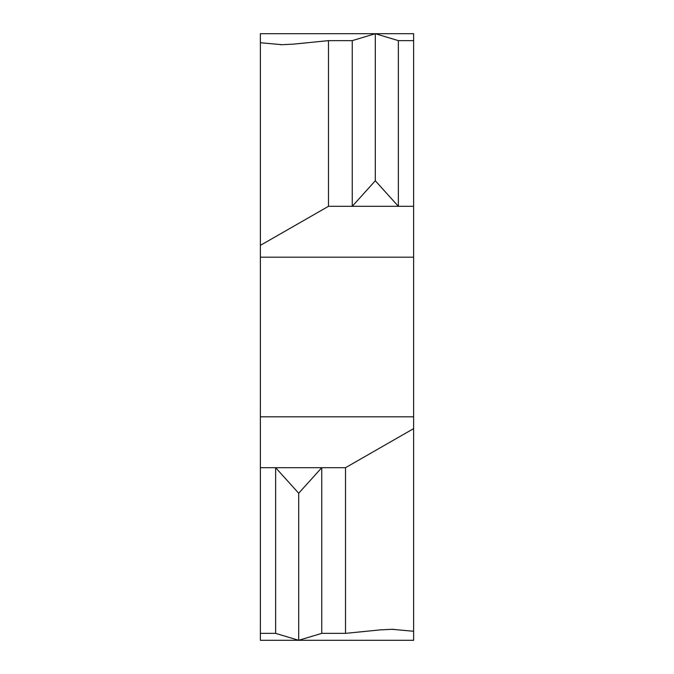 <?xml version="1.0" encoding="UTF-8"?>
<svg xmlns="http://www.w3.org/2000/svg" width="674" height="674" viewBox="0 0 674 674"><rect width="100%" height="100%" fill="white"/><g stroke="black" fill="none" stroke-linecap="round" stroke-linejoin="round"><path stroke-width="1.01" d="M413.625 40.634L413.625 206.311L398.368 206.311L398.368 40.634L413.625 40.634L413.625 33.7L260.375 33.7L260.375 416.818L413.625 416.818L413.625 257.182L260.375 257.182M345.518 467.689L345.518 633.366L321.751 633.366L321.751 467.689L345.518 467.689L413.625 428.63L413.625 640.3L260.375 640.3L260.375 416.818M413.625 206.311L413.625 257.182M413.625 428.63L413.625 416.818M260.375 467.689L275.632 467.689L275.632 633.366L260.375 633.366M275.632 467.689L321.751 467.689L298.692 493.233L275.632 467.689M413.625 631.268L391.965 629.297L380.229 629.887L345.518 633.366M321.751 633.366L298.692 640.3L275.632 633.366M298.692 640.3L298.692 493.233M352.249 206.311L328.482 206.311L328.482 40.634L352.249 40.634L352.249 206.311L398.368 206.311L375.308 180.767L352.249 206.311M328.482 206.311L260.375 245.37M260.375 42.732L282.035 44.703L293.771 44.113L328.482 40.634M352.249 40.634L375.308 33.7L398.368 40.634M375.308 33.7L375.308 180.767M280.586 44.695L282.027 44.695M393.414 629.305L391.973 629.305"/></g></svg>
